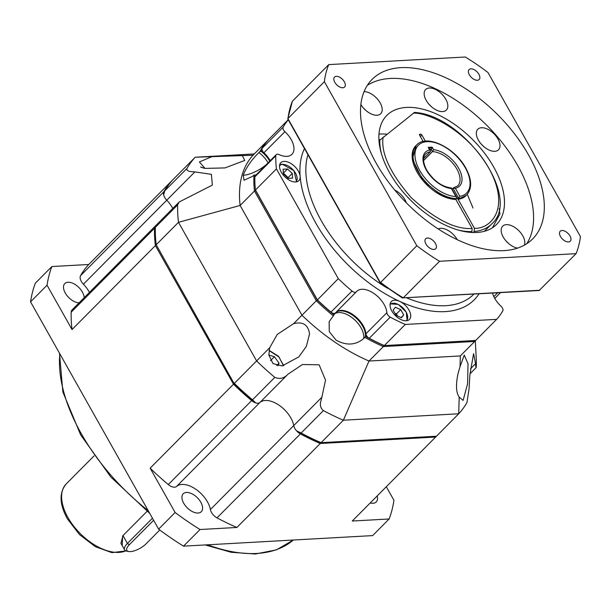 <?xml version="1.0" encoding="UTF-8"?>
<svg xmlns="http://www.w3.org/2000/svg" width="611" height="611" viewBox="0 0 611 611"><rect width="100%" height="100%" fill="white"/><g stroke="black" fill="none" stroke-linecap="round" stroke-linejoin="round"><path stroke-width="0.92" d="M172.088 180.52L88.74 264.487A183.911 103.106 44.8 0 0 80.553 275.66A8.485 4.758 44.8 0 0 81.301 281.381A8.485 4.758 44.8 0 0 83.417 284.191L166.765 200.217A8.485 4.758 -135.2 0 1 164.657 197.406A8.485 4.758 -135.2 0 1 163.901 191.686A183.911 103.106 -135.2 0 1 172.088 180.52L172.157 180.512M79.086 302.835A12.732 7.141 -135.2 0 1 65.262 293.013A12.732 7.141 -135.2 0 1 64.789 283.565A12.732 7.141 -135.2 0 1 82.386 292.058A12.732 7.141 -135.2 0 1 84.165 297.725M183.705 503.22A12.732 7.141 -135.2 0 1 183.231 493.772A12.732 7.141 -135.2 0 1 200.828 502.265A12.732 7.141 -135.2 0 1 201.302 511.713A12.732 7.141 -135.2 0 1 183.705 503.22M194.878 171.897L190.334 171.538C187.676 171.111 186.561 170.079 186.989 168.445L164.71 190.892L163.672 195.016A8.485 4.758 44.8 0 0 164.657 197.406A8.485 4.758 44.8 0 0 166.765 200.217A22.638 12.694 44.8 0 1 172.791 208.435A22.638 12.694 44.8 0 0 166.765 200.217L194.878 171.897L211.375 174.341L212.361 185.102L179.199 201.981L177.633 204.899A183.911 103.106 44.8 0 0 178.496 222.305L240.123 205.472A144.295 80.896 -135.2 0 1 253.023 155.225L242.338 155.599L244.728 160.464L224.963 167.918L205.036 168.399L199.392 161.953L211.88 156.66L242.338 155.599M436.376 436.231A183.911 103.106 -135.2 0 1 435.62 437.056L320.271 443.494A183.911 103.106 -135.2 0 1 300.383 433.894A8.485 4.758 -135.2 0 1 293.746 425.569A22.638 12.694 44.8 0 0 279.097 405.238A22.638 12.694 44.8 0 0 259.935 402.466A8.485 4.758 -135.2 0 1 251.64 400.595A183.911 103.106 -135.2 0 1 233.494 384.204L155.385 245.576A183.911 103.106 -135.2 0 1 154.522 228.231A8.485 4.758 -135.2 0 1 155.393 225.971A8.485 4.758 -135.2 0 1 155.606 225.772M88.74 264.487L51.851 266.549L35.346 283.176A215.034 120.558 -135.2 0 0 30.55 301.849L47.055 285.222L72.037 329.55L155.385 245.576M89.443 292.409A22.638 12.694 44.8 0 0 83.417 284.191M155.393 225.971L72.037 309.937A8.485 4.758 44.8 0 0 71.166 312.198A183.911 103.106 44.8 0 0 72.037 329.55M233.494 384.204L150.146 468.179L175.128 512.507L158.616 529.134L30.55 301.849M150.146 468.179A183.911 103.106 44.8 0 0 168.292 484.561A8.485 4.758 44.8 0 0 176.587 486.44L259.935 402.466A8.485 4.758 -135.2 0 1 255.704 402.901A182.49 102.312 -135.2 0 1 234.288 383.868L156.21 244.751A183.911 103.106 -135.2 0 1 155.347 227.345L177.633 204.899M296.518 430.793L301.147 433.031A183.911 103.106 -135.2 0 0 321.096 442.662L319.859 442.333A182.49 102.312 -135.2 0 1 296.518 430.793A8.485 4.758 44.8 0 1 294.83 428.433A8.485 4.758 44.8 0 1 293.746 425.569A22.638 12.694 44.8 0 0 279.097 405.238A22.638 12.694 44.8 0 0 259.935 402.466L288.048 374.146L302.468 364.507L319.133 364.82L325.526 380.157L321.86 397.249L210.39 509.543A22.638 12.694 44.8 0 0 195.741 489.205A22.638 12.694 44.8 0 0 176.587 486.44M210.39 509.543A8.485 4.758 44.8 0 0 217.027 517.861A183.911 103.106 44.8 0 0 236.915 527.461L320.271 443.494M435.62 437.056L352.272 521.03L389.161 518.968L372.649 535.603L183.521 546.15L200.026 529.523L236.915 527.461M389.161 518.968A215.034 120.558 -135.2 0 0 393.95 500.302L386.312 486.738M183.521 546.15A215.034 120.558 -135.2 0 1 158.616 529.134M47.055 285.222A215.034 120.558 -135.2 0 1 51.851 266.549M200.026 529.523A215.034 120.558 -135.2 0 1 175.128 512.507M377.186 495.933A12.732 7.141 -135.2 0 1 376.223 501.952A12.732 7.141 -135.2 0 1 370.205 502.96M122.192 545.585L122.628 535.939L147.068 511.315L122.979 535.587L120.909 543.301M159.784 530.004L146.075 543.821A12.449 4.651 -29.4 0 1 128.692 551.512L126.691 551.13A14.145 5.285 -29.4 0 1 124.606 549.862A14.145 5.285 -29.4 0 1 127.416 543.446L122.979 535.587L122.628 535.939M152.467 518.212L127.416 543.446L129.326 544.752L153.628 520.274M128.692 551.512A12.449 4.651 -29.4 0 1 129.326 544.752M321.86 397.249L320.515 402.565C320.011 405.964 320.981 408.637 323.425 410.584A183.911 103.106 44.8 0 0 343.374 420.215L368.991 361.032A144.295 80.896 -135.2 0 1 301.971 315.238L240.123 205.472L254.482 191.006A144.295 80.896 -135.2 0 1 253.993 175.036L252.839 176.197L244.018 180.26L243.231 175.281C246.134 167.635 251.358 160.067 258.904 152.567L260.065 151.398A144.295 80.896 -135.2 0 1 267.381 140.759L253.023 155.225M475.564 340.48A144.295 80.896 -135.2 0 1 474.686 341.465L383.349 346.567L368.991 361.032L460.32 355.938L460.03 366.623L464.261 355.083L468.018 363.759L467.591 383.777L463.107 400.426L459.189 397.089L458.731 413.777L343.374 420.215L321.096 442.662L436.445 436.223L458.731 413.777A183.911 103.106 -135.2 0 0 466.934 402.573L469.057 389.031L469.851 375.062L473.594 353.654L475.564 363.682L470.501 368.792M336.333 311.984A19.804 11.105 -135.2 0 1 344.818 310.808A19.804 11.105 -135.2 0 1 363.186 325.663A19.804 11.105 -135.2 0 1 365.508 331.345A19.804 11.105 -135.2 0 1 365.913 333.789A4.246 2.383 44.8 0 0 366.004 334.316A4.246 2.383 44.8 0 0 366.501 335.531A4.246 2.383 44.8 0 0 369.273 338.265A144.295 80.896 44.8 0 0 384.334 345.566L383.601 345.368L383.349 346.567A144.295 80.896 -135.2 0 1 364.843 337.364L363.69 338.525C355.701 345.238 346.529 345.803 336.165 340.212L329.283 331.681L329.115 321.791L333.323 315.826A144.295 80.896 -135.2 0 1 316.33 300.772L293.586 323.677C302.873 321.317 308.196 324.739 309.548 333.95L306.332 346.437L298.794 356.908L282.122 365.928L272.964 363.591L268.84 355.029L269.688 347.743L256.605 360.925L178.496 222.305L156.21 244.751L234.288 383.868M293.586 323.677L277.264 334.416L269.688 347.743M460.03 366.623L458.074 373.443C455.676 384.8 456.043 392.682 459.189 397.089M155.813 225.619L155.347 227.345M255.704 402.901L252.526 399.808A183.911 103.106 -135.2 0 1 234.326 383.372L256.605 360.925A183.911 103.106 -135.2 0 0 274.805 377.361L252.526 399.808M288.048 374.146C284.168 378.346 279.754 379.416 274.805 377.361M475.564 363.682C475.839 367.662 476.084 368.479 476.297 366.119L476.129 367.623L469.966 373.833M164.71 190.892A183.911 103.106 -135.2 0 1 172.913 179.687L195.199 157.241A183.911 103.106 44.8 0 0 186.989 168.445M211.88 156.66L195.199 157.241L254.291 153.941M476.297 366.119A183.911 103.106 44.8 0 0 476.175 357.114L475.297 340.785M474.648 340.289L474.686 341.465L460.32 355.938M254.482 191.006L255.642 190.647L317.3 300.07L316.33 300.772L254.482 191.006M255.115 175.968A143.448 80.423 -135.2 0 1 255.177 174.952L253.993 175.036M260.065 151.398L261.218 151.406A143.448 80.423 -135.2 0 1 262.066 149.81M366.004 334.316L366.18 335.027A3.399 1.902 -135.2 0 0 366.577 336.004A3.399 1.902 -135.2 0 0 368.792 338.181A143.448 80.423 -135.2 0 0 383.601 345.368A143.448 80.423 -135.2 0 1 365.409 336.317L364.843 337.364M333.323 315.826L334.011 314.864A143.448 80.423 -135.2 0 1 317.3 300.07L255.467 190.013L317.315 299.772A144.295 80.896 44.8 0 0 331.078 312.16A4.246 2.383 44.8 0 0 333.362 313.39A4.246 2.383 44.8 0 0 335.294 313.031A4.246 2.383 44.8 0 0 335.386 312.931L356.152 292.012M261.218 151.406A19.804 11.105 -135.2 0 1 269.741 161.197M255.757 175.281A19.804 11.105 -135.2 0 1 255.177 174.952M334.011 314.864A19.804 11.105 -135.2 0 1 335.072 313.214M335.836 312.481A19.804 11.105 -135.2 0 1 354.51 316.62A19.804 11.105 -135.2 0 1 365.409 336.317M268.84 355.014L274.423 356.717L279.044 363.163A8.164 4.575 -135.2 0 1 279.044 363.171L277.974 365.813M274.423 356.717L270.49 360.681M276.707 365.515L279.044 363.163L276.707 365.515M298.397 171.202A12.732 7.141 44.8 0 0 280.8 162.717A12.732 7.141 44.8 0 0 281.274 172.165A12.732 7.141 44.8 0 0 298.871 180.65A12.732 7.141 44.8 0 0 300.154 176.411A12.732 7.141 44.8 0 0 298.397 171.202M479.024 293.868A114.593 64.247 -135.2 0 1 399.647 301.353A12.732 7.141 44.8 0 0 391.346 301.536A12.732 7.141 44.8 0 0 391.819 310.984A12.732 7.141 44.8 0 0 409.423 319.469A12.732 7.141 44.8 0 0 408.95 310.029A12.732 7.141 44.8 0 0 399.647 301.353A114.593 64.247 -135.2 0 1 315.918 223.298A114.593 64.247 -135.2 0 1 300.154 176.411A114.593 64.247 -135.2 0 1 304.469 148.542M270.115 160.823A20.652 11.578 44.8 0 0 263.738 152.933A3.399 1.902 -135.2 0 1 262.654 151.574A3.399 1.902 -135.2 0 1 262.256 150.604L262.081 149.894A4.246 2.383 44.8 0 0 262.585 151.108A4.246 2.383 44.8 0 0 263.937 152.811A19.804 11.105 -135.2 0 1 270.238 160.701M288.239 119.741L268.374 139.759A144.295 80.896 44.8 0 0 262.203 148.252A4.246 2.383 44.8 0 0 262.081 149.894M365.592 331.689A20.652 11.578 44.8 0 0 363.262 326.137A20.652 11.578 44.8 0 0 344.467 310.724M492.535 293.112A19.804 11.105 44.8 0 0 501.073 306.302A4.246 2.383 -135.2 0 1 502.425 308.005A4.246 2.383 -135.2 0 1 502.8 310.862A144.295 80.896 -135.2 0 1 496.636 319.354L475.671 340.472L384.334 345.566L405.299 324.449A144.295 80.896 -135.2 0 1 390.23 317.147A4.246 2.383 -135.2 0 1 386.878 312.672A19.804 11.105 44.8 0 0 384.151 304.545A19.804 11.105 44.8 0 0 356.771 291.34A19.804 11.105 44.8 0 0 356.343 291.814A4.246 2.383 -135.2 0 1 356.259 291.921A4.246 2.383 -135.2 0 1 352.035 291.042A144.295 80.896 -135.2 0 1 338.28 278.654L317.3 300.07A143.448 80.423 -135.2 0 0 330.826 312.236L352.035 291.042M338.28 278.654L276.432 168.896A144.295 80.896 -135.2 0 1 275.813 155.767A4.246 2.383 -135.2 0 1 276.248 154.636A4.246 2.383 -135.2 0 1 279.021 154.583A19.804 11.105 44.8 0 0 291.951 154.316A19.804 11.105 44.8 0 0 291.218 139.621A19.804 11.105 44.8 0 0 284.894 131.693A4.246 2.383 -135.2 0 1 283.168 127.134A144.295 80.896 -135.2 0 1 288.285 119.825M333.362 313.39L332.651 313.222A3.399 1.902 -135.2 0 1 330.826 312.236M276.248 154.636L255.283 175.754A4.246 2.383 44.8 0 0 254.856 176.885A144.295 80.896 44.8 0 0 255.467 190.013L276.432 168.896M496.636 319.354L405.299 324.449M484.393 231.294L491.74 223.931A73.564 41.242 -135.2 0 1 474.159 231.485L473.143 232.508M467.285 194.313L472.99 208.03M420.391 136.551L421.888 135.039L425.332 141.156M466.353 195.268L458.082 199.262L474.449 228.323L474.159 231.485M413.907 112.92L378.98 140.828M471.089 232.409L471.883 231.607L472.166 228.453L455.798 199.392L441.974 195.757L423.217 180.887L412.356 159.059L416.175 145.456M423.171 141.5L419.604 135.168L420.612 134.168L419.849 134.214A1.13 0.634 44.8 0 0 419.566 134.328A1.13 0.634 44.8 0 0 419.604 135.168M421.888 135.039A1.13 0.634 44.8 0 0 420.612 134.168M393.11 310.067L395.424 307.218L400.724 309.647L403.695 314.925L401.381 317.781L396.088 315.352L393.11 310.067M394.981 313.39L396.592 313.802L397.379 315.948M396.592 313.802L400.724 309.647M401.03 317.621L403.695 314.925M287.476 168.98L292.249 173.432L292.631 178.129L288.232 178.374L283.458 173.921L283.076 169.224L287.476 168.98L283.389 173.096M292.249 173.432L288.125 177.587L283.351 173.142M493.696 167.04A77.353 43.366 44.8 0 0 386.778 115.456A77.353 43.366 44.8 0 0 389.658 172.844A77.353 43.366 44.8 0 0 496.567 224.436A77.353 43.366 44.8 0 0 493.696 167.04M386.809 134.16A77.353 43.366 44.8 0 0 378.965 134.107M478.879 74.267A7.072 3.964 44.8 0 0 469.103 69.555A7.072 3.964 44.8 0 0 469.363 74.802A7.072 3.964 44.8 0 0 479.146 79.522A7.072 3.964 44.8 0 0 478.879 74.267M344.329 81.775A7.072 3.964 44.8 0 0 334.553 77.062A7.072 3.964 44.8 0 0 334.813 82.309A7.072 3.964 44.8 0 0 344.589 87.022A7.072 3.964 44.8 0 0 344.329 81.775M435.437 243.476A7.072 3.964 44.8 0 0 425.661 238.756A7.072 3.964 44.8 0 0 425.928 244.003A7.072 3.964 44.8 0 0 435.704 248.723A7.072 3.964 44.8 0 0 435.437 243.476M569.994 235.968A7.072 3.964 44.8 0 0 560.211 231.248A7.072 3.964 44.8 0 0 560.478 236.495A7.072 3.964 44.8 0 0 570.254 241.215A7.072 3.964 44.8 0 0 569.994 235.968M367.295 85.387A113.172 63.452 -135.2 0 1 517.784 165.696A113.172 63.452 -135.2 0 1 526.781 243.697M528.515 154.889A113.172 63.452 44.8 0 0 372.084 79.407A113.172 63.452 44.8 0 0 376.292 163.381A113.172 63.452 44.8 0 0 532.723 238.87A113.172 63.452 44.8 0 0 528.515 154.889M364.057 91.65A14.588 8.18 -135.2 0 1 380.164 102.908A14.588 8.18 -135.2 0 1 380.706 113.73A14.588 8.18 -135.2 0 1 360.857 104.534M426.188 100.341A14.588 8.18 -135.2 0 1 425.646 89.519A14.588 8.18 -135.2 0 1 445.809 99.242A14.588 8.18 -135.2 0 1 446.351 110.064A14.588 8.18 -135.2 0 1 426.188 100.341M478.352 140.072A14.588 8.18 -135.2 0 1 477.81 129.242A14.588 8.18 -135.2 0 1 497.965 138.972A14.588 8.18 -135.2 0 1 498.507 149.794A14.588 8.18 -135.2 0 1 478.352 140.072M394.836 190.12A14.588 8.18 -135.2 0 1 405.001 199.82A14.588 8.18 -135.2 0 1 406.361 202.821M438.209 228.942A14.588 8.18 -135.2 0 1 457.158 239.55A14.588 8.18 -135.2 0 1 457.211 239.649M517.563 248.104A14.588 8.18 -135.2 0 1 503.189 236.984A14.588 8.18 -135.2 0 1 502.647 226.162A14.588 8.18 -135.2 0 1 522.802 235.892A14.588 8.18 -135.2 0 1 524.383 245.133M492.42 227.796L499.935 214.018L499.187 208.687M378.919 139.789A70.8 39.692 -135.2 0 1 380.225 139.591M379.408 140.4A70.8 39.692 44.8 0 0 378.957 140.461M576.074 253.657A158.448 88.832 44.8 0 0 580.45 236.61L487.998 72.533A158.448 88.832 44.8 0 0 465.261 56.999L328.733 64.613A158.448 88.832 44.8 0 0 324.357 81.668L416.809 245.737A158.448 88.832 44.8 0 0 439.546 261.279L576.074 253.657L539.139 290.508M402.107 297.526L403.229 297.855L439.546 261.279M288.407 119.443L380.386 282.679L416.809 245.737M328.733 64.613L292.425 101.197L287.789 118.717L324.357 81.668M539.139 290.515L403.229 297.855L539.757 290.24M455.355 188.295L459.892 196.337A33.949 19.033 44.8 0 0 465.33 167.842A33.949 19.033 44.8 0 0 427.036 141.676A33.949 19.033 44.8 0 0 419.665 170.385A33.949 19.033 44.8 0 0 455.913 196.559L451.376 188.516A24.05 13.48 -135.2 0 1 426.325 170.018A24.05 13.48 -135.2 0 1 429.64 149.932L428.189 147.358L432.168 147.136L433.619 149.71A24.05 13.48 -135.2 0 1 458.67 168.208A24.05 13.48 -135.2 0 1 455.355 188.295L452.995 188.142L452.041 189.105M455.913 196.559L456.738 197.445L456.73 198.56A35.369 19.827 -135.2 0 1 417.886 171.271A35.369 19.827 -135.2 0 1 416.572 145.028C426.654 133.71 454.981 147.74 465.742 167.979C471.913 179.405 472.257 188.364 466.773 194.863A35.369 19.827 -135.2 0 1 458.8 198.445L452.995 188.142L457.738 185.889A22.638 12.694 44.8 0 0 456.898 169.094A22.638 12.694 44.8 0 0 432.428 151.635L433.619 149.71M423.576 160.556L432.428 151.635L431.206 149.474A1.413 0.527 -29.4 0 1 431.649 149.115L429.571 149.229M456.73 198.56L455.905 199.392A35.369 19.827 -135.2 0 1 417.061 172.103A35.369 19.827 -135.2 0 1 415.747 145.861L416.572 145.028M466.773 194.863L465.949 195.696A35.369 19.827 -135.2 0 1 457.975 199.278L459.892 196.337M457.975 199.278L453.973 192.541M430.251 150.436L431.206 149.474M423.622 158.532L430.35 151.749L430.396 150.696L429.64 149.932M431.649 149.115L432.168 147.136M431.908 147.847L428.876 148.015L430.396 150.696M428.876 148.015L428.189 147.358M59.832 353.822A155.614 87.243 44.8 0 0 81.187 433.52A155.614 87.243 44.8 0 0 148.213 510.666M80.553 275.66L163.901 191.686M207.625 544.806A155.614 87.243 44.8 0 0 293.356 540.025L276.363 549.885L255.322 554.001L231.256 552.298L205.212 544.943M71.166 312.198L154.522 228.231M168.292 484.561L251.64 400.595M217.027 517.861L300.383 433.894M125.958 550.923L111.866 552.642L95.385 546.708L79.506 534.602L67.355 518.785C59.397 504.235 59.023 492.611 66.232 483.912A45.267 25.379 44.8 0 0 67.92 517.502A45.267 25.379 44.8 0 0 125.805 550.862M266.976 163.985A19.804 7.393 -29.4 0 1 243.231 175.281M301.147 433.031L323.425 410.584M258.904 152.567A19.804 11.105 -135.2 0 1 268.092 162.862M334.568 313.863A19.804 11.105 -135.2 0 1 353.502 318.82A19.804 11.105 -135.2 0 1 363.69 338.525M201.37 167.368L204.074 168.201M269.054 350.577L279.006 357.007L283.451 365.745M386.878 312.672L365.913 333.789M473.861 294.151L473.777 294.242A110.347 61.864 -135.2 0 1 406.682 297.901M387.527 288.247A110.347 61.864 -135.2 0 1 321.249 220.647A110.347 61.864 -135.2 0 1 307.921 154.667M390.23 317.147L369.273 338.265L368.792 338.181M275.813 155.767L254.856 176.885M283.168 127.134L262.203 148.252M284.894 131.693L263.738 152.933M497.598 292.829L493.841 296.618M413.242 113.165C427.509 112.019 468.53 130.517 489.976 170.248C510.773 209.985 489.762 229.148 474.449 228.323M472.166 228.453C455.485 229.698 435.177 219.441 411.226 197.674C390.169 173.287 380.79 153.101 383.097 137.108M471.883 231.607A73.564 41.242 -135.2 0 1 458.227 230.049M381.447 153.842A73.564 41.242 -135.2 0 1 379.79 140.011M419.849 134.214L419.452 134.619M365.546 110.163A11.456 6.423 44.8 0 0 363.682 108.307M431.198 106.497A11.456 6.423 44.8 0 0 429.327 104.641M483.354 146.228A11.456 6.423 44.8 0 0 481.491 144.372M508.192 243.14A11.456 6.423 44.8 0 0 506.328 241.292M406.307 320.783A11.456 6.423 44.8 0 0 406.109 312.068A11.456 6.423 44.8 0 0 390.055 304.66M295.755 181.963A11.456 6.423 44.8 0 0 294.311 171.332A11.456 6.423 44.8 0 0 282.633 164.42A11.456 6.423 44.8 0 0 279.51 165.841M282.053 164.29A12.021 6.744 44.8 0 0 279.617 165.031M380.493 282.32A158.448 88.832 44.8 0 0 403.229 297.855M292.425 101.197A158.448 88.832 44.8 0 0 288.041 118.244M430.35 151.749A22.638 12.694 44.8 0 0 425.607 154.003C422.545 157.264 422.919 162.648 426.73 170.156C433.589 180.803 441.799 186.745 451.353 187.982M149.756 513.4L110.79 476.977L80.621 434.803L62.864 391.995L59.488 353.204M66.232 483.912L94.056 455.89M120.886 543.271L124.606 549.862M155.668 225.688L179.199 201.981M204.792 168.353L200.584 167.002M283.687 365.699L278.486 356.251L269.092 350.37M248.287 397.746L248.853 397.181M235.701 386.328L236.258 385.77M356.259 291.921L335.294 313.031M500.47 292.669L494.773 298.412M491.74 223.931C522.558 197.338 463.398 114.837 414.304 112.424M366.065 110.614L363.224 107.796M431.71 106.948L428.876 104.13M483.874 146.678L481.033 143.86M505.87 240.78L508.711 243.598M390.169 303.843L398.303 304.4L406.277 312.122L407.125 320.668M296.572 181.849L293.937 170.69L282.274 164.183L279.617 165.023M402.45 298.053L380.126 282.801M287.857 119.053L380.118 282.794M451.437 188.028L456.738 197.445"/></g></svg>
